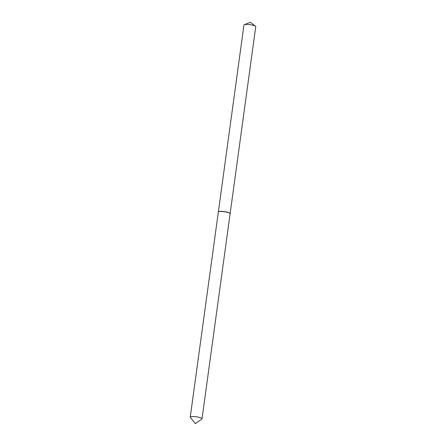 <?xml version="1.0" encoding="UTF-8"?>
<svg xmlns="http://www.w3.org/2000/svg" width="446" height="446" viewBox="0 0 446 446"><rect width="100%" height="100%" fill="white"/><g stroke="black" fill="none" stroke-linecap="round" stroke-linejoin="round"><path stroke-width="0.67" d="M230.125 213.606A5.954 1.126 -172.2 0 0 230.147 213.539L255.753 26.587A5.954 1.126 -172.2 0 0 255.491 26.186A5.954 1.126 -172.2 0 0 246.142 24.407A5.954 1.126 -172.2 0 0 244.319 24.658A5.954 1.126 -172.2 0 0 243.962 24.97L218.35 211.922A5.954 1.126 -172.2 0 0 218.35 211.989M230.147 213.539A5.954 1.126 -172.2 0 0 226.858 212.056A5.954 1.126 -172.2 0 0 220.536 211.359A5.954 1.126 -172.2 0 0 218.35 211.922M201.899 418.917A5.954 1.126 -172.2 0 0 202.038 418.716A5.954 1.126 -172.2 0 0 200.728 417.802A5.954 1.126 -172.2 0 0 194.244 416.581A5.954 1.126 -172.2 0 0 190.247 417.099A5.954 1.126 -172.2 0 0 190.325 417.333L195.348 423.7L201.899 418.917M202.038 418.716L230.125 213.673A5.954 1.126 -172.2 0 0 230.047 213.444A5.954 1.126 -172.2 0 0 228.815 212.753A5.954 1.126 -172.2 0 0 222.883 211.582A5.954 1.126 -172.2 0 0 218.473 211.856A5.954 1.126 -172.2 0 0 218.334 212.056L190.247 417.099M229.98 213.366A5.815 1.098 -172.2 0 0 229.93 213.294A5.815 1.098 -172.2 0 0 228.726 212.625A5.815 1.098 -172.2 0 0 222.933 211.476A5.815 1.098 -172.2 0 0 218.624 211.75A5.815 1.098 -172.2 0 0 218.557 211.805M255.491 26.186L250.334 22.3L244.319 24.658"/></g></svg>
